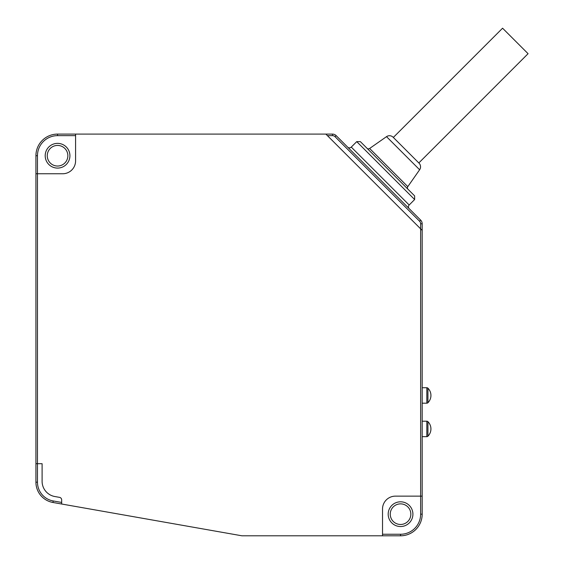 <?xml version="1.0" encoding="UTF-8"?>
<svg xmlns="http://www.w3.org/2000/svg" width="564" height="564" viewBox="0 0 564 564"><rect width="100%" height="100%" fill="white"/><g stroke="black" fill="none" stroke-linecap="round" stroke-linejoin="round"><path stroke-width="0.85" d="M35.927 463.7L42.103 463.7L42.103 481.325A15.454 15.454 0 0 0 54.87 496.539L59.544 497.363A2.573 2.573 0 0 1 61.673 499.901L61.673 504.019L52.945 502.475A20.6 20.6 0 0 1 35.927 482.192L35.927 173.754L62.703 173.754A12.873 12.873 0 0 0 75.583 160.874L75.583 135.642L57.556 135.642L57.556 134.098L325.872 134.098L422.182 230.401L420.631 228.857L420.631 223.781A3.603 3.603 0 0 0 419.581 221.229L335.044 136.7A3.603 3.603 0 0 0 332.492 135.642L332.492 134.098L325.872 134.098L327.416 135.642L332.492 135.642M420.631 228.857L420.631 496.144L422.182 496.144L422.182 514.171L420.631 514.171L420.631 496.144L395.399 496.144A12.873 12.873 0 0 0 382.526 509.017L382.526 535.8L400.546 535.8L400.546 534.256L382.526 534.256M412.911 514.171A12.359 12.359 0 0 0 400.546 501.812A12.359 12.359 0 0 0 388.187 514.171A12.359 12.359 0 0 0 400.546 526.529A12.359 12.359 0 0 0 412.911 514.171M390.246 514.171A10.3 10.3 0 0 0 400.546 524.471A10.3 10.3 0 0 0 410.846 514.171A10.3 10.3 0 0 0 400.546 503.871A10.3 10.3 0 0 0 390.246 514.171M422.182 436.663L426.835 436.663A1.544 1.544 0 0 0 427.928 436.205L427.928 421.668A10.3 10.3 0 0 1 427.928 436.205M426.835 436.663L426.835 421.209A1.544 1.544 0 0 1 427.928 421.668M45.198 155.727A12.359 12.359 0 0 0 57.556 168.086A12.359 12.359 0 0 0 69.915 155.727A12.359 12.359 0 0 0 57.556 143.369A12.359 12.359 0 0 0 45.198 155.727M47.256 155.727A10.3 10.3 0 0 0 57.556 166.028A10.3 10.3 0 0 0 67.856 155.727A10.3 10.3 0 0 0 57.556 145.427A10.3 10.3 0 0 0 47.256 155.727M75.583 134.098L75.583 135.642M414.639 199.536L414.639 195.898L360.375 141.635L356.737 141.635L351.273 147.098L409.175 205L414.639 199.536L356.737 141.635M408.033 189.292A2.059 2.059 0 0 1 407.8 186.649L419.623 169.757L386.516 136.65L369.624 148.473A2.059 2.059 0 0 1 366.988 148.247M335.044 136.7L336.137 135.607L420.673 220.136A5.154 5.154 0 0 1 422.182 223.781L422.182 514.171A21.629 21.629 0 0 1 400.546 535.8L241.928 535.8L61.673 504.019L61.673 502.446L53.213 500.959A19.056 19.056 0 0 1 37.471 482.192L37.471 155.727L35.927 155.727L35.927 173.754M426.835 421.209L422.182 421.209M336.137 135.607A5.154 5.154 0 0 0 332.492 134.098A5.154 5.154 0 0 1 336.137 135.607M419.623 169.757A5.154 5.154 0 0 0 419.045 163.165L393.115 137.228A5.154 5.154 0 0 0 386.516 136.65M393.334 137.447L502.58 28.2L528.073 53.693L418.826 162.94M347.628 147.098A2.573 2.573 0 0 0 351.273 147.098M409.175 208.645A2.573 2.573 0 0 1 409.175 205M426.835 403.189L426.835 387.736A1.544 1.544 0 0 1 427.928 388.187A10.3 10.3 0 0 1 427.928 402.731A1.544 1.544 0 0 1 426.835 403.189L422.182 403.189M426.835 387.736L422.182 387.736M57.556 134.098A21.629 21.629 0 0 0 35.927 155.727A21.629 21.629 0 0 1 57.556 134.098A21.629 21.629 0 0 0 35.927 155.727A21.629 21.629 0 0 1 57.556 134.098M420.631 514.171A20.085 20.085 0 0 1 400.546 534.256M57.556 135.642A20.085 20.085 0 0 0 37.471 155.727M52.945 502.475L53.213 500.959M407.8 186.649L369.624 148.473M419.581 221.229L420.673 220.136A5.154 5.154 0 0 1 422.182 223.781L420.631 223.781M35.927 482.192L37.471 482.192M427.928 402.731L427.928 388.187"/></g></svg>
